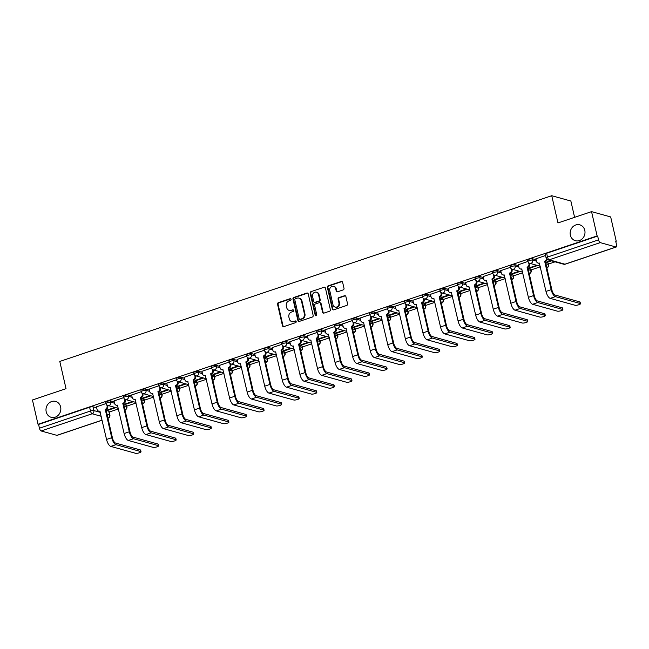 <?xml version="1.0" encoding="UTF-8"?>
<svg xmlns="http://www.w3.org/2000/svg" width="649" height="649" viewBox="0 0 649 649"><rect width="100%" height="100%" fill="white"/><g stroke="black" fill="none" stroke-linecap="round" stroke-linejoin="round"><path stroke-width="0.97" d="M291.085 299.27A0.884 0.787 -74.5 0 0 290.119 298.694L278.364 302.653A1.266 1.128 -74.5 0 0 277.537 304.219L282.477 325.79A1.266 1.128 -74.5 0 0 283.856 326.617L295.611 322.658A0.884 0.787 -74.5 0 0 295.652 320.971A0.884 0.787 -74.5 0 0 295.222 320.979L293.705 321.498A4.048 3.61 -74.5 0 1 291.742 321.555A4.048 3.61 -74.5 0 1 289.284 318.854L288.87 317.053A4.048 3.61 -74.5 0 1 291.531 312.031L293.056 311.512A0.884 0.787 -74.5 0 0 293.097 309.824A0.884 0.787 -74.5 0 0 292.675 309.841L291.15 310.352A4.048 3.61 -74.5 0 1 289.186 310.417A4.048 3.61 -74.5 0 1 286.736 307.707L286.323 305.906A4.048 3.61 -74.5 0 1 288.983 300.885L290.501 300.373A0.884 0.787 -74.5 0 0 291.085 299.27M290.809 298.816A0.884 0.787 -74.5 0 0 290.679 298.848L278.924 302.807A1.266 1.128 -74.5 0 0 278.096 304.373L283.037 325.952A1.266 1.128 -74.5 0 0 283.532 326.674M295.912 321.109A0.884 0.787 -74.5 0 0 295.782 321.141L293.705 321.498M293.364 309.962A0.884 0.787 -74.5 0 0 293.226 309.995L291.15 310.352M570.374 235.206A8.242 7.366 -74.5 0 0 575.379 240.714A8.242 7.366 -74.5 0 0 582.68 238.386A8.242 7.366 -74.5 0 0 584.79 230.346A8.242 7.366 -74.5 0 0 579.784 224.83A8.242 7.366 -74.5 0 0 572.483 227.158A8.242 7.366 -74.5 0 0 570.374 235.206M46.201 411.791A8.242 7.366 -74.5 0 0 51.206 417.307A8.242 7.366 -74.5 0 0 58.507 414.979A8.242 7.366 -74.5 0 0 60.625 406.931A8.242 7.366 -74.5 0 0 55.611 401.423A8.242 7.366 -74.5 0 0 48.31 403.751A8.242 7.366 -74.5 0 0 46.201 411.791M343.175 289.916A1.266 1.128 -74.5 0 0 344.011 288.343L342.623 282.291A1.266 1.128 -74.5 0 0 341.244 281.471L328.191 285.868A1.266 1.128 -74.5 0 0 327.364 287.434L332.304 309.005A1.266 1.128 -74.5 0 0 333.683 309.833L346.728 305.436A1.266 1.128 -74.5 0 0 347.564 303.87L345.893 296.552A1.266 1.128 -74.5 0 0 344.505 295.733L338.924 297.615A1.266 1.128 -74.5 0 0 338.088 299.181L338.924 302.807A3.383 3.018 -74.5 0 1 333.002 304.803L329.757 290.598A3.383 3.018 -74.5 0 1 335.671 288.61L336.214 290.971A1.266 1.128 -74.5 0 0 337.594 291.799L343.175 289.916M38.015 424.284L32.45 399.987L66.028 388.67L59.789 361.444L551.739 195.714L557.97 222.94L591.547 211.631L597.112 235.928L38.015 424.284L38.575 424.438L39.443 428.218L90.479 411.028A2.58 0.6 -12.9 0 1 93.854 410.574L100.335 412.375M308.226 293.883A1.266 1.128 -74.5 0 0 306.847 293.056L293.794 297.453A1.266 1.128 -74.5 0 0 292.967 299.027L297.907 320.598A1.266 1.128 -74.5 0 0 299.286 321.425L312.339 317.028A1.266 1.128 -74.5 0 0 313.167 315.455L308.226 293.883M310.993 291.661L324.046 287.264A1.266 1.128 -74.5 0 1 325.425 288.091L330.365 309.662A1.266 1.128 -74.5 0 1 329.538 311.228L323.948 313.11A1.266 1.128 -74.5 0 1 322.569 312.291L320.565 303.537A1.266 1.128 -74.5 0 0 319.186 302.71L315.479 303.959A1.266 1.128 -74.5 0 0 314.651 305.533L316.736 314.643A0.884 0.787 -74.5 0 1 315.187 315.163L310.165 293.226A1.266 1.128 -74.5 0 1 310.993 291.661L324.046 287.264M591.547 211.631L610.677 216.936L616.242 241.233L615.755 241.396M109.178 412.058L118.483 408.927M126.758 406.136L136.063 403.005M144.338 400.214L153.635 397.083M161.917 394.292L171.214 391.16M179.489 388.37L188.794 385.238M197.069 382.448L206.366 379.316M214.649 376.525L223.946 373.394M232.22 370.603L241.525 367.472M249.8 364.681L259.105 361.55M267.38 358.767L276.677 355.628M284.96 352.845L294.257 349.706M302.531 346.923L311.836 343.783M320.111 341.001L329.408 337.861M337.691 335.079L346.988 331.947M355.271 329.157L364.568 326.025M372.842 323.234L382.147 320.103M390.422 317.312L399.719 314.181M408.002 311.39L417.299 308.259M425.574 305.468L434.879 302.337M443.153 299.546L452.458 296.415M460.733 293.624L470.03 290.492M478.313 287.702L487.61 284.57M495.885 281.78L505.19 278.648M513.464 275.857L522.761 272.726M531.044 269.935L540.341 266.804M548.616 264.013L555.082 261.839M574.6 217.342L570.86 201.028L551.739 195.714M597.112 235.928L597.672 236.082L598.54 239.862A2.58 0.99 71.4 0 0 600.211 242.621L615.99 247.001A2.58 0.99 71.4 0 0 616.258 246.993A2.58 0.99 71.4 0 0 616.55 244.868L615.682 241.079L616.242 241.233M38.575 424.438L89.611 407.239A2.58 0.6 -12.9 0 1 92.985 406.793L96.685 407.815M106.16 410.452L108.764 411.174L109.632 414.954A2.58 0.6 -12.9 0 1 109.884 415.141L109.024 411.352A2.58 0.6 167.1 0 0 108.764 411.174M102.128 420.203L57.153 435.349A2.58 0.99 -108.6 0 1 56.893 435.349L41.114 430.968A2.58 0.99 -108.6 0 1 39.443 428.218M131.836 395.971L128.137 394.949A2.58 0.6 167.1 0 0 125.249 395.249A2.58 0.6 167.1 0 0 123.375 396.279L123.683 397.626L114.046 400.936M132.534 401.488L125.07 403.994L125.906 404.23L125.801 403.751M141.255 391.696L131.617 395.014M150.114 395.566L142.65 398.072L143.486 398.308L143.38 397.829M166.996 384.135L163.297 383.105A2.58 0.6 167.1 0 0 160.4 383.405A2.58 0.6 167.1 0 0 158.526 384.435L158.835 385.782L149.197 389.092M167.693 389.643L160.23 392.158L161.066 392.385L160.952 391.907M184.576 378.213L180.868 377.183A2.58 0.6 167.1 0 0 177.98 377.483A2.58 0.6 167.1 0 0 176.106 378.513L176.414 379.86L166.777 383.17M185.265 383.721L177.81 386.236L178.645 386.463L178.532 385.985M193.986 373.929L184.348 377.247M202.845 377.799L195.381 380.314L196.217 380.541L196.112 380.063M219.727 366.369L216.028 365.338A2.58 0.6 167.1 0 0 213.132 365.638A2.58 0.6 167.1 0 0 211.266 366.677L211.566 368.015L201.928 371.325M220.425 371.877L212.961 374.392L213.797 374.619L213.691 374.14M237.307 360.446L233.608 359.416A2.58 0.6 167.1 0 0 230.711 359.716A2.58 0.6 167.1 0 0 228.837 360.755L229.146 362.093L219.508 365.403M238.005 365.955L230.541 368.47L231.377 368.697L231.263 368.226M254.879 354.524L251.179 353.494A2.58 0.6 167.1 0 0 248.291 353.802A2.58 0.6 167.1 0 0 246.417 354.833L246.725 356.171L237.088 359.481M255.576 360.033L248.113 362.548L248.956 362.775L248.843 362.304M272.458 348.602L268.759 347.572A2.58 0.6 167.1 0 0 265.871 347.88A2.58 0.6 167.1 0 0 263.997 348.911L264.305 350.249L254.659 353.559M273.156 354.111L265.692 356.626L266.528 356.853L266.423 356.382M290.038 342.68L286.339 341.65A2.58 0.6 167.1 0 0 283.443 341.958A2.58 0.6 167.1 0 0 281.569 342.988L281.877 344.327L272.239 347.637M290.736 348.188L283.272 350.703L284.108 350.939L283.994 350.46M307.618 336.758L303.91 335.728A2.58 0.6 167.1 0 0 301.022 336.036A2.58 0.6 167.1 0 0 299.148 337.066L299.457 338.405L289.819 341.715M308.307 342.266L300.852 344.781L301.688 345.017L301.574 344.538M325.19 330.836L321.49 329.806A2.58 0.6 167.1 0 0 318.602 330.114A2.58 0.6 167.1 0 0 316.728 331.144L317.037 332.483L307.399 335.801M325.887 336.344L318.424 338.859L319.259 339.094L319.154 338.616M342.769 324.914L339.07 323.883A2.58 0.6 167.1 0 0 336.174 324.192A2.58 0.6 167.1 0 0 334.308 325.222L334.608 326.561L324.971 329.879M343.467 330.422L336.004 332.937L336.839 333.172L336.734 332.694M360.349 318.992L356.65 317.961A2.58 0.6 167.1 0 0 353.754 318.27A2.58 0.6 167.1 0 0 351.88 319.3L352.188 320.647L342.55 323.956M361.047 324.5L353.583 327.015L354.419 327.25L354.305 326.772M377.929 313.069L374.222 312.047A2.58 0.6 167.1 0 0 371.333 312.347A2.58 0.6 167.1 0 0 369.459 313.378L369.768 314.724L360.13 318.034M378.618 318.578L371.155 321.093L371.999 321.328L371.885 320.849M395.501 307.147L391.801 306.125A2.58 0.6 167.1 0 0 388.913 306.425A2.58 0.6 167.1 0 0 387.039 307.456L387.348 308.802L377.702 312.112M396.198 312.656L388.735 315.171L389.57 315.406L389.465 314.927M413.08 301.225L409.381 300.203A2.58 0.6 167.1 0 0 406.485 300.503A2.58 0.6 167.1 0 0 404.611 301.534L404.919 302.88L395.282 306.19M413.778 306.734L406.315 309.248L407.15 309.484L407.045 309.005M430.66 295.303L426.953 294.281A2.58 0.6 167.1 0 0 424.065 294.581A2.58 0.6 167.1 0 0 422.191 295.611L422.499 296.958L412.861 300.268M431.358 300.812L423.894 303.326L424.73 303.562L424.616 303.083M448.232 289.381L444.533 288.359A2.58 0.6 167.1 0 0 441.644 288.659A2.58 0.6 167.1 0 0 439.771 289.689L440.079 291.036L430.441 294.346M448.93 294.889L441.466 297.404L442.302 297.64L442.196 297.161M465.812 283.459L462.112 282.437A2.58 0.6 167.1 0 0 459.224 282.737A2.58 0.6 167.1 0 0 457.35 283.767L457.659 285.114L448.013 288.424M466.509 288.975L459.046 291.482L459.881 291.717L459.776 291.239M483.391 277.545L479.692 276.515A2.58 0.6 167.1 0 0 476.796 276.815A2.58 0.6 167.1 0 0 474.922 277.845L475.23 279.192L465.593 282.502M484.089 283.053L476.626 285.56L477.461 285.795L477.348 285.317M500.971 271.623L497.264 270.592A2.58 0.6 167.1 0 0 494.376 270.893A2.58 0.6 167.1 0 0 492.502 271.923L492.81 273.27L483.172 276.579M501.661 277.131L494.205 279.646L495.041 279.873L494.927 279.394M518.543 265.701L514.844 264.67A2.58 0.6 167.1 0 0 511.956 264.97A2.58 0.6 167.1 0 0 510.082 266.001L510.39 267.347L500.744 270.657M519.241 271.209L511.777 273.724L512.613 273.951L512.507 273.472M536.123 259.778L532.423 258.748A2.58 0.6 167.1 0 0 529.527 259.048A2.58 0.6 167.1 0 0 527.661 260.079L527.962 261.425L518.324 264.735M536.82 265.287L529.357 267.802L530.192 268.029L530.087 267.55M545.541 255.495L535.904 258.813M550.677 260.614L546.937 261.88L547.772 262.107L547.659 261.628M545.598 262.407L548.202 263.129L548.51 264.476A2.58 0.6 -12.9 0 1 548.77 264.654L548.462 263.316A2.58 0.6 167.1 0 0 548.202 263.129M528.018 268.329L530.622 269.051L530.931 270.39A2.58 0.6 -12.9 0 1 531.19 270.576L530.882 269.238A2.58 0.6 167.1 0 0 530.622 269.051M510.439 274.251L513.043 274.973L513.351 276.312A2.58 0.6 -12.9 0 1 513.61 276.498L513.302 275.16A2.58 0.6 167.1 0 0 513.043 274.973M492.867 280.173L495.471 280.895L495.779 282.234A2.58 0.6 -12.9 0 1 496.031 282.42L495.722 281.082A2.58 0.6 167.1 0 0 495.471 280.895M475.287 286.095L477.891 286.817L478.199 288.156A2.58 0.6 -12.9 0 1 478.459 288.343L478.151 286.996A2.58 0.6 167.1 0 0 477.891 286.817M457.707 292.018L460.311 292.74L460.62 294.078A2.58 0.6 -12.9 0 1 460.879 294.265L460.571 292.918A2.58 0.6 167.1 0 0 460.311 292.74M440.127 297.94L442.74 298.662L443.048 300A2.58 0.6 -12.9 0 1 443.299 300.187L442.991 298.84A2.58 0.6 167.1 0 0 442.74 298.662M422.556 303.854L425.16 304.584L425.468 305.922A2.58 0.6 -12.9 0 1 425.72 306.109L425.419 304.762A2.58 0.6 167.1 0 0 425.16 304.584M404.976 309.776L407.58 310.506L407.888 311.844A2.58 0.6 -12.9 0 1 408.148 312.031L407.84 310.684A2.58 0.6 167.1 0 0 407.58 310.506M387.396 315.698L390 316.428L390.309 317.767A2.58 0.6 -12.9 0 1 390.568 317.953L390.26 316.607A2.58 0.6 167.1 0 0 390 316.428M369.825 321.62L372.429 322.342L372.737 323.689A2.58 0.6 -12.9 0 1 372.988 323.875L372.68 322.529A2.58 0.6 167.1 0 0 372.429 322.342M352.245 327.542L354.849 328.264L355.157 329.611A2.58 0.6 -12.9 0 1 355.417 329.797L355.108 328.451A2.58 0.6 167.1 0 0 354.849 328.264M334.665 333.464L337.269 334.186L337.577 335.533A2.58 0.6 -12.9 0 1 337.837 335.72L337.529 334.373A2.58 0.6 167.1 0 0 337.269 334.186M317.085 339.386L319.697 340.108L319.998 341.455A2.58 0.6 -12.9 0 1 320.257 341.642L319.949 340.295A2.58 0.6 167.1 0 0 319.697 340.108M299.514 345.309L302.118 346.031L302.426 347.377A2.58 0.6 -12.9 0 1 302.677 347.564L302.377 346.217A2.58 0.6 167.1 0 0 302.118 346.031M281.934 351.231L284.538 351.953L284.846 353.299A2.58 0.6 -12.9 0 1 285.106 353.478L284.797 352.139A2.58 0.6 167.1 0 0 284.538 351.953M264.354 357.153L266.958 357.875L267.266 359.222A2.58 0.6 -12.9 0 1 267.526 359.4L267.218 358.061A2.58 0.6 167.1 0 0 266.958 357.875M246.782 363.075L249.386 363.797L249.695 365.144A2.58 0.6 -12.9 0 1 249.946 365.322L249.638 363.984A2.58 0.6 167.1 0 0 249.386 363.797M229.202 368.997L231.807 369.719L232.115 371.066A2.58 0.6 -12.9 0 1 232.374 371.244L232.066 369.906A2.58 0.6 167.1 0 0 231.807 369.719M198.448 371.26L198.756 372.607A2.58 0.6 -12.9 0 0 195.868 372.907A2.58 0.6 -12.9 0 0 193.994 373.938L193.686 372.591A2.58 0.6 167.1 0 1 195.56 371.561A2.58 0.6 167.1 0 1 198.448 371.26L202.147 372.291M211.623 374.919L214.227 375.641L214.535 376.988A2.58 0.6 -12.9 0 1 214.795 377.166L214.486 375.828A2.58 0.6 167.1 0 0 214.227 375.641M194.043 380.841L196.647 381.563L196.955 382.91A2.58 0.6 -12.9 0 1 197.215 383.088L196.907 381.75A2.58 0.6 167.1 0 0 196.647 381.563M176.471 386.763L179.075 387.485L179.384 388.824A2.58 0.6 -12.9 0 1 179.635 389.011L179.327 387.672A2.58 0.6 167.1 0 0 179.075 387.485M145.717 389.027L146.025 390.365A2.58 0.6 -12.9 0 0 143.129 390.674A2.58 0.6 -12.9 0 0 141.263 391.704L140.955 390.357A2.58 0.6 167.1 0 1 142.829 389.327A2.58 0.6 167.1 0 1 145.717 389.027L149.416 390.057M158.891 392.686L161.496 393.408L161.804 394.746A2.58 0.6 -12.9 0 1 162.063 394.933L161.755 393.594A2.58 0.6 167.1 0 0 161.496 393.408M141.312 398.608L143.916 399.33L144.224 400.668A2.58 0.6 -12.9 0 1 144.484 400.855L144.175 399.516A2.58 0.6 167.1 0 0 143.916 399.33M96.466 406.858L106.103 403.54L105.795 402.202A2.58 0.6 167.1 0 1 107.669 401.171A2.58 0.6 167.1 0 1 110.557 400.871L114.265 401.893M123.732 404.53L126.344 405.252L126.652 406.59A2.58 0.6 -12.9 0 1 126.904 406.777L126.596 405.43A2.58 0.6 167.1 0 0 126.344 405.252M114.962 407.402L107.499 409.917L108.334 410.152L108.221 409.673M547.772 262.107L551.512 260.849M108.334 410.152L115.798 407.637M125.906 404.23L133.37 401.715M143.486 398.308L150.949 395.793M161.066 392.385L168.529 389.871M178.645 386.463L186.101 383.948M196.217 380.541L203.681 378.026M213.797 374.619L221.26 372.104M231.377 368.697L238.84 366.182M248.956 362.775L256.412 360.268M266.528 356.853L273.992 354.346M284.108 350.939L291.571 348.424M301.688 345.017L309.151 342.502M319.259 339.094L326.723 336.58M336.839 333.172L344.303 330.657M354.419 327.25L361.882 324.735M371.999 321.328L379.454 318.813M389.57 315.406L397.034 312.891M407.15 309.484L414.614 306.969M424.73 303.562L432.193 301.047M442.302 297.64L449.765 295.125M459.881 291.717L467.345 289.203M477.461 285.795L484.925 283.28M495.041 279.873L502.496 277.358M512.613 273.951L520.076 271.436M530.192 268.029L537.656 265.514M597.672 236.082L546.628 253.272A2.58 0.6 167.1 0 0 545.233 254.165L546.101 257.945A2.58 0.6 -12.9 0 1 547.496 257.061L598.54 239.862M289.186 310.417L289.746 310.571A4.048 3.61 -74.5 0 0 291.709 310.506M291.742 321.555L292.301 321.709A4.048 3.61 -74.5 0 0 294.257 321.653M307.723 293.153A1.266 1.128 -74.5 0 0 307.407 293.21L294.354 297.607A1.266 1.128 -74.5 0 0 293.518 299.181L298.459 320.752A1.266 1.128 -74.5 0 0 298.962 321.474M295.4 298.718A0.884 0.787 -74.5 0 0 294.816 299.822L299.148 318.756A0.884 0.787 -74.5 0 0 300.114 319.332L301.72 318.797A4.048 3.61 -74.5 0 0 304.381 313.767L301.42 300.82A4.048 3.61 -74.5 0 0 298.962 298.118A4.048 3.61 -74.5 0 0 296.999 298.183L295.4 298.718M299.692 319.349L300.244 319.503A0.884 0.787 -74.5 0 0 300.674 319.486L300.114 319.332M298.962 298.118L299.522 298.272A4.048 3.61 -74.5 0 1 301.972 300.982L304.941 313.921A4.048 3.61 -74.5 0 1 302.28 318.951L300.674 319.486M319.795 302.694L320.355 302.848A1.266 1.128 -74.5 0 1 321.125 303.691L323.129 312.445A1.266 1.128 -74.5 0 0 323.624 313.167M311.552 291.815A1.266 1.128 -74.5 0 0 310.717 293.389L315.747 315.317A0.884 0.787 -74.5 0 0 316.014 315.771M318.489 294.459A3.383 3.018 -74.5 0 0 312.567 296.455L313.71 301.461A1.266 1.128 -74.5 0 0 315.098 302.28L318.797 301.039A1.266 1.128 -74.5 0 0 319.632 299.465L318.489 294.459L319.04 294.614A3.383 3.018 -74.5 0 0 316.988 292.35L316.428 292.196M314.481 302.304L315.041 302.458A1.266 1.128 -74.5 0 0 315.649 302.434L315.098 302.28M319.04 294.614L320.192 299.619A1.266 1.128 -74.5 0 1 319.357 301.193L315.649 302.434M333.618 286.347L334.17 286.501A3.383 3.018 -74.5 0 1 336.231 288.764L336.766 291.125A1.266 1.128 -74.5 0 0 337.269 291.855M335.062 307.066L335.614 307.22A3.383 3.018 -74.5 0 0 339.484 302.961L338.924 302.807M345.39 295.83A1.266 1.128 -74.5 0 0 345.065 295.887L339.484 297.769A1.266 1.128 -74.5 0 0 338.648 299.335L339.484 302.961M342.12 281.569A1.266 1.128 -74.5 0 0 341.804 281.625L328.751 286.022A1.266 1.128 -74.5 0 0 327.915 287.588L332.856 309.159A1.266 1.128 -74.5 0 0 333.359 309.889M96.45 406.785L97.042 409.381A2.58 2.304 -74.5 0 0 99.857 411.068L106.541 439.454A6.506 2.499 71.4 0 0 110.768 446.407L135.552 453.286A2.961 0.69 167.1 0 0 138.878 452.937A2.961 0.69 167.1 0 0 141.036 451.753A2.961 0.69 167.1 0 0 140.736 451.542L140.371 449.952A2.961 0.69 -12.9 0 1 140.671 450.163L141.036 451.753M107.596 405.341L107.799 406.209A2.58 2.304 105.5 0 1 106.103 409.405L105.211 409.268L111.725 437.71A6.506 2.499 71.4 0 0 115.952 444.662L140.736 451.542M140.371 449.952L115.587 443.072A4.827 1.858 -108.6 0 1 112.447 437.913L105.933 409.462M100.108 411.369A2.58 2.304 105.5 0 1 99.329 411.312L98.607 411.109M105.211 409.268L105.373 409.211A2.58 2.304 -74.5 0 0 107.069 406.006L107.799 406.209M106.793 404.789L107.069 406.006M114.029 400.863L114.622 403.459A2.58 2.304 -74.5 0 0 117.437 405.146L124.121 433.532A6.506 2.499 71.4 0 0 128.348 440.484L153.132 447.364A2.961 0.69 167.1 0 0 156.458 447.015A2.961 0.69 167.1 0 0 158.607 445.831A2.961 0.69 167.1 0 0 158.315 445.62L157.95 444.03A2.961 0.69 -12.9 0 1 158.242 444.241L158.607 445.831M125.176 399.419L125.371 400.287A2.58 2.304 105.5 0 1 123.683 403.483L122.783 403.345L129.297 431.788A6.506 2.499 71.4 0 0 133.532 438.74L158.315 445.62M157.95 444.03L133.167 437.15A4.827 1.858 -108.6 0 1 130.027 431.991L123.513 403.54M117.688 405.447A2.58 2.304 105.5 0 1 116.909 405.39L116.187 405.187M122.783 403.345L122.953 403.289A2.58 2.304 -74.5 0 0 124.649 400.084L125.371 400.287M124.373 398.867L124.649 400.084M131.601 394.949L132.201 397.537A2.58 2.304 -74.5 0 0 135.008 399.224L141.693 427.61A6.506 2.499 71.4 0 0 145.92 434.562L170.711 441.442A2.961 0.69 167.1 0 0 174.029 441.093A2.961 0.69 167.1 0 0 176.187 439.908A2.961 0.69 167.1 0 0 175.895 439.697L175.53 438.107A2.961 0.69 -12.9 0 1 175.822 438.318L176.187 439.908M142.756 393.497L142.95 394.365A2.58 2.304 105.5 0 1 141.255 397.561L140.362 397.423L146.877 425.866A6.506 2.499 71.4 0 0 151.103 432.818L175.895 439.697M175.53 438.107L150.746 431.228A4.827 1.858 -108.6 0 1 147.607 426.069L141.084 397.618M135.26 399.524A2.58 2.304 105.5 0 1 134.489 399.468L133.759 399.265M140.362 397.423L140.533 397.366A2.58 2.304 -74.5 0 0 142.228 394.162L142.95 394.365M141.953 392.953L142.228 394.162M149.181 389.027L149.773 391.623A2.58 2.304 -74.5 0 0 152.588 393.302L159.273 421.696A6.506 2.499 71.4 0 0 163.499 428.64L188.283 435.52A2.961 0.69 167.1 0 0 191.609 435.171A2.961 0.69 167.1 0 0 193.767 433.986A2.961 0.69 167.1 0 0 193.467 433.775L193.102 432.185A2.961 0.69 -12.9 0 1 193.402 432.396L193.767 433.986M160.327 387.575L160.53 388.443A2.58 2.304 105.5 0 1 158.835 391.639L157.942 391.501L164.457 419.944A6.506 2.499 71.4 0 0 168.683 426.896L193.467 433.775M193.102 432.185L168.318 425.306A4.827 1.858 -108.6 0 1 165.179 420.146L158.664 391.696M152.84 393.61A2.58 2.304 105.5 0 1 152.069 393.545L151.339 393.343M157.942 391.501L158.113 391.444A2.58 2.304 -74.5 0 0 159.8 388.24L160.53 388.443M159.524 387.031L159.8 388.24M166.761 383.105L167.353 385.701A2.58 2.304 -74.5 0 0 170.168 387.38L176.852 415.774A6.506 2.499 71.4 0 0 181.079 422.718L205.863 429.597A2.961 0.69 167.1 0 0 209.189 429.249A2.961 0.69 167.1 0 0 211.339 428.064A2.961 0.69 167.1 0 0 211.047 427.853L210.682 426.263A2.961 0.69 -12.9 0 1 210.982 426.474L211.339 428.064M177.907 381.653L178.11 382.521A2.58 2.304 105.5 0 1 176.414 385.725L175.522 385.579L182.036 414.021A6.506 2.499 71.4 0 0 186.263 420.974L211.047 427.853M210.682 426.263L185.898 419.384A4.827 1.858 -108.6 0 1 182.758 414.224L176.244 385.782M170.419 387.688A2.58 2.304 105.5 0 1 169.64 387.623L168.918 387.421M175.522 385.579L175.684 385.522A2.58 2.304 -74.5 0 0 177.38 382.318L178.11 382.521M177.104 381.109L177.38 382.318M184.34 377.183L184.933 379.779A2.58 2.304 -74.5 0 0 187.748 381.458L194.424 409.852A6.506 2.499 71.4 0 0 198.659 416.796L223.443 423.675A2.961 0.69 167.1 0 0 226.769 423.326A2.961 0.69 167.1 0 0 228.919 422.142A2.961 0.69 167.1 0 0 228.626 421.931L228.261 420.341A2.961 0.69 -12.9 0 1 228.553 420.552L228.919 422.142M195.487 375.73L195.682 376.598A2.58 2.304 105.5 0 1 193.986 379.803L193.094 379.657L199.608 408.099A6.506 2.499 71.4 0 0 203.843 415.052L228.626 421.931M228.261 420.341L203.478 413.462A4.827 1.858 -108.6 0 1 200.338 408.302L193.824 379.86M187.999 381.766A2.58 2.304 105.5 0 1 187.22 381.701L186.498 381.498M193.094 379.657L193.264 379.6A2.58 2.304 -74.5 0 0 194.96 376.396L195.682 376.598M194.684 375.187L194.96 376.396M201.912 371.26L202.512 373.856A2.58 2.304 -74.5 0 0 205.319 375.536L212.004 403.929A6.506 2.499 71.4 0 0 216.231 410.874L241.022 417.753A2.961 0.69 167.1 0 0 244.34 417.404A2.961 0.69 167.1 0 0 246.498 416.22A2.961 0.69 167.1 0 0 246.198 416.009L245.841 414.419A2.961 0.69 -12.9 0 1 246.133 414.63L246.498 416.22M213.059 369.808L213.261 370.676A2.58 2.304 105.5 0 1 211.566 373.881L210.674 373.735L217.188 402.177A6.506 2.499 71.4 0 0 221.414 409.13L246.198 416.009M245.841 414.419L221.049 407.54A4.827 1.858 -108.6 0 1 217.91 402.38L211.396 373.938M205.571 375.844A2.58 2.304 105.5 0 1 204.8 375.779L204.07 375.576M210.674 373.735L210.844 373.678A2.58 2.304 -74.5 0 0 212.539 370.474L213.261 370.676M212.255 369.265L212.539 370.474M219.492 365.338L220.084 367.934A2.58 2.304 -74.5 0 0 222.899 369.614L229.584 398.007A6.506 2.499 71.4 0 0 233.81 404.952L258.594 411.831A2.961 0.69 167.1 0 0 261.92 411.482A2.961 0.69 167.1 0 0 264.078 410.298A2.961 0.69 167.1 0 0 263.778 410.087L263.413 408.497A2.961 0.69 -12.9 0 1 263.713 408.708L264.078 410.298M230.638 363.886L230.841 364.754A2.58 2.304 105.5 0 1 229.146 367.959L228.253 367.813L234.768 396.263A6.506 2.499 71.4 0 0 238.994 403.207L263.778 410.087M263.413 408.497L238.629 401.617A4.827 1.858 -108.6 0 1 235.49 396.458L228.975 368.015M223.151 369.922A2.58 2.304 105.5 0 1 222.372 369.857L221.65 369.654M228.253 367.813L228.424 367.756A2.58 2.304 -74.5 0 0 230.111 364.551L230.841 364.754M229.835 363.343L230.111 364.551M237.072 359.416L237.664 362.012A2.58 2.304 -74.5 0 0 240.479 363.691L247.164 392.085A6.506 2.499 71.4 0 0 251.39 399.03L276.174 405.909A2.961 0.69 167.1 0 0 279.5 405.56A2.961 0.69 167.1 0 0 281.65 404.376A2.961 0.69 167.1 0 0 281.358 404.165L280.993 402.575A2.961 0.69 -12.9 0 1 281.293 402.794L281.65 404.376M248.218 357.964L248.413 358.832A2.58 2.304 105.5 0 1 246.725 362.037L245.825 361.891L252.347 390.341A6.506 2.499 71.4 0 0 256.574 397.285L281.358 404.165M280.993 402.575L256.209 395.695A4.827 1.858 -108.6 0 1 253.069 390.536L246.555 362.093M240.73 364A2.58 2.304 105.5 0 1 239.952 363.935L239.23 363.732M245.825 361.891L245.995 361.834A2.58 2.304 -74.5 0 0 247.691 358.629L248.413 358.832M247.415 357.421L247.691 358.629M254.643 353.494L255.244 356.09A2.58 2.304 -74.5 0 0 258.051 357.769L264.735 386.163A6.506 2.499 71.4 0 0 268.97 393.107L293.754 399.987A2.961 0.69 167.1 0 0 297.08 399.638A2.961 0.69 167.1 0 0 299.23 398.454A2.961 0.69 167.1 0 0 298.938 398.243L298.572 396.653A2.961 0.69 -12.9 0 1 298.864 396.872L299.23 398.454M265.798 352.042L265.993 352.91A2.58 2.304 105.5 0 1 264.297 356.114L263.405 355.968L269.919 384.419A6.506 2.499 71.4 0 0 274.146 391.363L298.938 398.243M298.572 396.653L273.789 389.773A4.827 1.858 -108.6 0 1 270.649 384.614L264.135 356.171M258.302 358.078A2.58 2.304 105.5 0 1 257.531 358.013L256.809 357.81M263.405 355.968L263.575 355.912A2.58 2.304 -74.5 0 0 265.271 352.707L265.993 352.91M264.995 351.498L265.271 352.707M272.223 347.572L272.815 350.168A2.58 2.304 -74.5 0 0 275.63 351.847L282.315 380.241A6.506 2.499 71.4 0 0 286.542 387.185L311.325 394.065A2.961 0.69 167.1 0 0 314.651 393.724A2.961 0.69 167.1 0 0 316.809 392.531A2.961 0.69 167.1 0 0 316.509 392.321L316.152 390.739A2.961 0.69 -12.9 0 1 316.444 390.949L316.809 392.531M283.37 346.12L283.572 346.988A2.58 2.304 105.5 0 1 281.877 350.192L280.985 350.046L287.499 378.497A6.506 2.499 71.4 0 0 291.726 385.441L316.509 392.321M316.152 390.739L291.36 383.851A4.827 1.858 -108.6 0 1 288.221 378.692L281.707 350.249M275.882 352.156A2.58 2.304 105.5 0 1 275.111 352.091L274.381 351.888M280.985 350.046L281.155 349.989A2.58 2.304 -74.5 0 0 282.85 346.785L283.572 346.988M282.566 345.576L282.85 346.785M289.803 341.65L290.395 344.246A2.58 2.304 -74.5 0 0 293.21 345.925L299.895 374.319A6.506 2.499 71.4 0 0 304.121 381.263L328.905 388.143A2.961 0.69 167.1 0 0 332.231 387.802A2.961 0.69 167.1 0 0 334.389 386.609A2.961 0.69 167.1 0 0 334.089 386.398L333.724 384.816A2.961 0.69 -12.9 0 1 334.024 385.027L334.389 386.609M300.949 340.198L301.152 341.066A2.58 2.304 105.5 0 1 299.457 344.27L298.564 344.124L305.079 372.575A6.506 2.499 71.4 0 0 309.305 379.519L334.089 386.398M333.724 384.816L308.94 377.929A4.827 1.858 -108.6 0 1 305.801 372.777L299.286 344.327M293.462 346.233A2.58 2.304 105.5 0 1 292.683 346.168L291.961 345.966M298.564 344.124L298.727 344.067A2.58 2.304 -74.5 0 0 300.422 340.863L301.152 341.066M300.146 339.654L300.422 340.863M307.383 335.728L307.975 338.324A2.58 2.304 -74.5 0 0 310.79 340.003L317.475 368.397A6.506 2.499 71.4 0 0 321.701 375.341L346.485 382.229A2.961 0.69 167.1 0 0 349.811 381.88A2.961 0.69 167.1 0 0 351.961 380.687A2.961 0.69 167.1 0 0 351.669 380.476L351.304 378.894A2.961 0.69 -12.9 0 1 351.596 379.105L351.961 380.687M318.529 334.276L318.724 335.144A2.58 2.304 105.5 0 1 317.037 338.348L316.136 338.202L322.65 366.653A6.506 2.499 71.4 0 0 326.885 373.597L351.669 380.476M351.304 378.894L326.52 372.007A4.827 1.858 -108.6 0 1 323.38 366.855L316.866 338.405M311.041 340.311A2.58 2.304 105.5 0 1 310.263 340.246L309.541 340.044M316.136 338.202L316.306 338.145A2.58 2.304 -74.5 0 0 318.002 334.949L318.724 335.144M317.726 333.732L318.002 334.949M324.954 329.806L325.555 332.402A2.58 2.304 -74.5 0 0 328.362 334.081L335.046 362.475A6.506 2.499 71.4 0 0 339.273 369.419L364.065 376.306A2.961 0.69 167.1 0 0 367.383 375.958A2.961 0.69 167.1 0 0 369.541 374.765A2.961 0.69 167.1 0 0 369.24 374.554L368.883 372.972A2.961 0.69 -12.9 0 1 369.176 373.183L369.541 374.765M336.109 328.353L336.304 329.221A2.58 2.304 105.5 0 1 334.608 332.426L333.716 332.28L340.23 360.73A6.506 2.499 71.4 0 0 344.457 367.675L369.24 374.554M368.883 372.972L344.1 366.093A4.827 1.858 -108.6 0 1 340.96 360.933L334.438 332.483M328.613 334.389A2.58 2.304 105.5 0 1 327.842 334.324L327.112 334.121M333.716 332.28L333.886 332.223A2.58 2.304 -74.5 0 0 335.582 329.027L336.304 329.221M335.298 327.81L335.582 329.027M342.534 323.883L343.126 326.479A2.58 2.304 -74.5 0 0 345.941 328.167L352.626 356.552A6.506 2.499 71.4 0 0 356.853 363.497L381.636 370.384A2.961 0.69 167.1 0 0 384.962 370.035A2.961 0.69 167.1 0 0 387.12 368.851A2.961 0.69 167.1 0 0 386.82 368.632L386.455 367.05A2.961 0.69 -12.9 0 1 386.755 367.261L387.12 368.851M353.681 322.431L353.883 323.299A2.58 2.304 105.5 0 1 352.188 326.504L351.296 326.358L357.81 354.808A6.506 2.499 71.4 0 0 362.037 361.753L386.82 368.632M386.455 367.05L361.671 360.171A4.827 1.858 -108.6 0 1 358.532 355.011L352.018 326.561M346.193 328.467A2.58 2.304 105.5 0 1 345.422 328.402L344.692 328.199M351.296 326.358L351.466 326.301A2.58 2.304 -74.5 0 0 353.153 323.105L353.883 323.299M352.878 321.888L353.153 323.105M360.114 317.961L360.706 320.557A2.58 2.304 -74.5 0 0 363.521 322.245L370.206 350.63A6.506 2.499 71.4 0 0 374.432 357.583L399.216 364.462A2.961 0.69 167.1 0 0 402.542 364.113A2.961 0.69 167.1 0 0 404.692 362.929A2.961 0.69 167.1 0 0 404.4 362.71L404.035 361.128A2.961 0.69 -12.9 0 1 404.335 361.339L404.692 362.929M371.26 316.509L371.463 317.385A2.58 2.304 105.5 0 1 369.768 320.582L368.867 320.436L375.39 348.886A6.506 2.499 71.4 0 0 379.616 355.83L404.4 362.71M404.035 361.128L379.251 354.249A4.827 1.858 -108.6 0 1 376.112 349.089L369.597 320.638M363.773 322.545A2.58 2.304 105.5 0 1 362.994 322.48L362.272 322.285M368.867 320.436L369.038 320.379A2.58 2.304 -74.5 0 0 370.733 317.183L371.463 317.385M370.457 315.966L370.733 317.183M377.686 312.039L378.286 314.635A2.58 2.304 -74.5 0 0 381.093 316.323L387.778 344.708A6.506 2.499 71.4 0 0 392.012 351.661L416.796 358.54A2.961 0.69 167.1 0 0 420.122 358.191A2.961 0.69 167.1 0 0 422.272 357.007A2.961 0.69 167.1 0 0 421.98 356.796L421.615 355.206A2.961 0.69 -12.9 0 1 421.907 355.417L422.272 357.007M388.84 310.587L389.035 311.463A2.58 2.304 105.5 0 1 387.339 314.66L386.447 314.514L392.961 342.964A6.506 2.499 71.4 0 0 397.188 349.908L421.98 356.796M421.615 355.206L396.831 348.326A4.827 1.858 -108.6 0 1 393.692 343.167L387.177 314.716M381.352 316.623A2.58 2.304 105.5 0 1 380.574 316.558L379.852 316.363M386.447 314.514L386.617 314.457A2.58 2.304 -74.5 0 0 388.313 311.26L389.035 311.463M388.037 310.044L388.313 311.26M395.265 306.117L395.858 308.713A2.58 2.304 -74.5 0 0 398.673 310.4L405.357 338.786A6.506 2.499 71.4 0 0 409.584 345.739L434.368 352.618A2.961 0.69 167.1 0 0 437.694 352.269A2.961 0.69 167.1 0 0 439.852 351.085A2.961 0.69 167.1 0 0 439.551 350.874L439.195 349.284A2.961 0.69 -12.9 0 1 439.487 349.495L439.852 351.085M406.412 304.665L406.615 305.541A2.58 2.304 105.5 0 1 404.919 308.737L404.027 308.591L410.541 337.042A6.506 2.499 71.4 0 0 414.768 343.986L439.551 350.874M439.195 349.284L414.403 342.404A4.827 1.858 -108.6 0 1 411.263 337.245L404.749 308.794M398.924 310.701A2.58 2.304 105.5 0 1 398.153 310.636L397.423 310.441M404.027 308.591L404.197 308.535A2.58 2.304 -74.5 0 0 405.893 305.338L406.615 305.541M405.609 304.121L405.893 305.338M412.845 300.195L413.437 302.791A2.58 2.304 -74.5 0 0 416.252 304.478L422.937 332.864A6.506 2.499 71.4 0 0 427.164 339.816L451.947 346.696A2.961 0.69 167.1 0 0 455.274 346.347A2.961 0.69 167.1 0 0 457.431 345.163A2.961 0.69 167.1 0 0 457.131 344.952L456.766 343.362A2.961 0.69 -12.9 0 1 457.066 343.572L457.431 345.163M423.992 298.751L424.195 299.619A2.58 2.304 105.5 0 1 422.499 302.815L421.607 302.669L428.121 331.12A6.506 2.499 71.4 0 0 432.348 338.064L457.131 344.952M456.766 343.362L431.983 336.482A4.827 1.858 -108.6 0 1 428.843 331.323L422.329 302.872M416.504 304.779A2.58 2.304 105.5 0 1 415.725 304.714L415.003 304.519M421.607 302.669L421.769 302.612A2.58 2.304 -74.5 0 0 423.464 299.416L424.195 299.619M423.189 298.199L423.464 299.416M430.425 294.273L431.017 296.869A2.58 2.304 -74.5 0 0 433.832 298.556L440.517 326.942A6.506 2.499 71.4 0 0 444.743 333.894L469.527 340.774A2.961 0.69 167.1 0 0 472.853 340.425A2.961 0.69 167.1 0 0 475.003 339.24A2.961 0.69 167.1 0 0 474.711 339.029L474.346 337.439A2.961 0.69 -12.9 0 1 474.638 337.65L475.003 339.24M441.571 292.829L441.766 293.697A2.58 2.304 105.5 0 1 440.079 296.893L439.178 296.755L445.693 325.198A6.506 2.499 71.4 0 0 449.927 332.15L474.711 339.029M474.346 337.439L449.562 330.56A4.827 1.858 -108.6 0 1 446.423 325.4L439.908 296.95M434.084 298.856A2.58 2.304 105.5 0 1 433.305 298.8L432.583 298.597M439.178 296.755L439.349 296.69A2.58 2.304 -74.5 0 0 441.044 293.494L441.766 293.697M440.768 292.277L441.044 293.494M447.997 288.351L448.597 290.947A2.58 2.304 -74.5 0 0 451.404 292.634L458.089 321.02A6.506 2.499 71.4 0 0 462.315 327.972L487.107 334.852A2.961 0.69 167.1 0 0 490.425 334.503A2.961 0.69 167.1 0 0 492.583 333.318A2.961 0.69 167.1 0 0 492.291 333.107L491.926 331.517A2.961 0.69 -12.9 0 1 492.218 331.728L492.583 333.318M459.151 286.907L459.346 287.775A2.58 2.304 105.5 0 1 457.65 290.971L456.758 290.833L463.272 319.276A6.506 2.499 71.4 0 0 467.499 326.228L492.291 333.107M491.926 331.517L467.142 324.638A4.827 1.858 -108.6 0 1 464.003 319.478L457.48 291.028M451.655 292.934A2.58 2.304 105.5 0 1 450.885 292.877L450.155 292.675M456.758 290.833L456.928 290.776A2.58 2.304 -74.5 0 0 458.624 287.572L459.346 287.775M458.348 286.355L458.624 287.572M465.576 282.429L466.169 285.025A2.58 2.304 -74.5 0 0 468.984 286.712L475.668 315.098A6.506 2.499 71.4 0 0 479.895 322.05L504.679 328.929A2.961 0.69 167.1 0 0 508.005 328.581A2.961 0.69 167.1 0 0 510.163 327.396A2.961 0.69 167.1 0 0 509.863 327.185L509.497 325.595A2.961 0.69 -12.9 0 1 509.798 325.806L510.163 327.396M476.723 280.985L476.926 281.853A2.58 2.304 105.5 0 1 475.23 285.049L474.338 284.911L480.852 313.353A6.506 2.499 71.4 0 0 485.079 320.306L509.863 327.185M509.497 325.595L484.714 318.716A4.827 1.858 -108.6 0 1 481.574 313.556L475.06 285.106M469.235 287.012A2.58 2.304 105.5 0 1 468.464 286.955L467.734 286.753M474.338 284.911L474.508 284.854A2.58 2.304 -74.5 0 0 476.196 281.65L476.926 281.853M475.92 280.441L476.196 281.65M483.156 276.515L483.748 279.111A2.58 2.304 -74.5 0 0 486.563 280.79L493.248 309.184A6.506 2.499 71.4 0 0 497.475 316.128L522.258 323.007A2.961 0.69 167.1 0 0 525.585 322.658A2.961 0.69 167.1 0 0 527.734 321.474A2.961 0.69 167.1 0 0 527.442 321.263L527.077 319.673A2.961 0.69 -12.9 0 1 527.377 319.884L527.734 321.474M494.303 275.062L494.506 275.93A2.58 2.304 105.5 0 1 492.81 279.127L491.918 278.989L498.432 307.431A6.506 2.499 71.4 0 0 502.659 314.384L527.442 321.263M527.077 319.673L502.294 312.794A4.827 1.858 -108.6 0 1 499.154 307.634L492.64 279.184M486.815 281.098A2.58 2.304 105.5 0 1 486.036 281.033L485.314 280.83M491.918 278.989L492.08 278.932A2.58 2.304 -74.5 0 0 493.775 275.728L494.506 275.93M493.5 274.519L493.775 275.728M500.736 270.592L501.328 273.188A2.58 2.304 -74.5 0 0 504.143 274.868L510.82 303.261A6.506 2.499 71.4 0 0 515.055 310.206L539.838 317.085A2.961 0.69 167.1 0 0 543.164 316.736A2.961 0.69 167.1 0 0 545.314 315.552A2.961 0.69 167.1 0 0 545.022 315.341L544.657 313.751A2.961 0.69 -12.9 0 1 544.949 313.962L545.314 315.552M511.883 269.14L512.077 270.008A2.58 2.304 105.5 0 1 510.382 273.213L509.489 273.067L516.004 301.509A6.506 2.499 71.4 0 0 520.238 308.462L545.022 315.341M544.657 313.751L519.873 306.872A4.827 1.858 -108.6 0 1 516.734 301.712L510.219 273.27M504.395 275.176A2.58 2.304 105.5 0 1 503.616 275.111L502.894 274.908M509.489 273.067L509.66 273.01A2.58 2.304 -74.5 0 0 511.355 269.806L512.077 270.008M511.079 268.597L511.355 269.806M518.308 264.67L518.908 267.266A2.58 2.304 -74.5 0 0 521.715 268.946L528.4 297.339A6.506 2.499 71.4 0 0 532.626 304.284L557.418 311.163A2.961 0.69 167.1 0 0 560.736 310.814A2.961 0.69 167.1 0 0 562.894 309.63A2.961 0.69 167.1 0 0 562.594 309.419L562.237 307.829A2.961 0.69 -12.9 0 1 562.529 308.04L562.894 309.63M529.454 263.218L529.657 264.086A2.58 2.304 105.5 0 1 527.962 267.291L527.069 267.145L533.583 295.587A6.506 2.499 71.4 0 0 537.81 302.539L562.594 309.419M562.237 307.829L537.445 300.949A4.827 1.858 -108.6 0 1 534.305 295.79L527.791 267.347M521.966 269.254A2.58 2.304 105.5 0 1 521.196 269.189L520.466 268.986M527.069 267.145L527.239 267.088A2.58 2.304 -74.5 0 0 528.935 263.883L529.657 264.086M528.651 262.675L528.935 263.883M535.887 258.748L536.48 261.344A2.58 2.304 -74.5 0 0 539.295 263.023L545.979 291.417A6.506 2.499 71.4 0 0 550.206 298.362L574.99 305.241A2.961 0.69 167.1 0 0 578.316 304.892A2.961 0.69 167.1 0 0 580.474 303.708A2.961 0.69 167.1 0 0 580.174 303.497L579.808 301.907A2.961 0.69 -12.9 0 1 580.109 302.118L580.474 303.708M547.204 259.527A2.58 2.304 105.5 0 1 545.541 261.369L544.649 261.223L551.163 289.665A6.506 2.499 71.4 0 0 555.39 296.617L580.174 303.497M579.808 301.907L555.025 295.027A4.827 1.858 -108.6 0 1 551.885 289.868L545.371 261.425M539.546 263.332A2.58 2.304 105.5 0 1 538.767 263.267L538.045 263.064M544.649 261.223L544.819 261.166A2.58 2.304 -74.5 0 0 546.555 258.919M290.679 298.848L290.119 298.694M295.782 321.141L295.222 320.979M293.226 309.995L292.675 309.841M600.211 242.621L549.176 259.811L564.955 264.192L615.99 247.001M92.985 406.793L93.854 410.574A2.58 2.304 -74.5 0 1 92.158 413.778L41.114 430.968M107.028 414.232L109.632 414.954A2.58 2.304 -74.5 0 1 107.937 418.159L107.937 418.159A2.58 0.99 71.4 0 0 108.196 418.159A2.58 2.58 0 0 0 109.884 415.141M101.236 416.301L92.158 413.778A2.58 0.99 -108.6 0 1 90.479 411.028L89.611 407.239M56.893 435.349L102.112 420.122M532.423 258.748L532.732 260.095L536.431 261.117M545.906 263.745L548.51 264.476A2.58 2.304 105.5 0 1 546.815 267.672A2.58 2.304 -74.5 0 0 546.815 267.672M514.844 264.67L515.152 266.009L518.851 267.039M528.327 269.668L530.931 270.39A2.58 2.304 105.5 0 1 529.235 273.594A2.58 2.304 -74.5 0 0 529.235 273.594M497.264 270.592L497.572 271.931L501.279 272.961M510.747 275.59L513.351 276.312A2.58 2.304 105.5 0 1 511.663 279.516A2.58 2.304 -74.5 0 0 511.663 279.516M479.692 276.515L480 277.853L483.7 278.883M493.175 281.512L495.779 282.234A2.58 2.304 105.5 0 1 494.084 285.438A2.58 2.304 -74.5 0 1 494.067 285.438M462.112 282.437L462.421 283.775L466.12 284.806M475.595 287.434L478.199 288.156A2.58 2.304 105.5 0 1 476.504 291.36A2.58 2.304 -74.5 0 0 476.504 291.36M444.533 288.359L444.841 289.697L448.54 290.728M458.016 293.356L460.62 294.078A2.58 2.304 105.5 0 1 458.924 297.283A2.58 2.304 -74.5 0 0 458.924 297.283M426.953 294.281L427.261 295.62L430.968 296.65M440.436 299.278L443.048 300A2.58 2.304 105.5 0 1 441.352 303.205A2.58 2.304 -74.5 0 1 441.336 303.205M409.381 300.203L409.689 301.542L413.389 302.572M422.864 305.2L425.468 305.922A2.58 2.304 105.5 0 1 423.773 309.127A2.58 2.304 -74.5 0 0 423.773 309.127M391.801 306.125L392.11 307.464L395.809 308.494M405.284 311.122L407.888 311.844A2.58 2.304 105.5 0 1 406.193 315.049A2.58 2.304 -74.5 0 0 406.193 315.049M374.222 312.047L374.53 313.386L378.229 314.416M387.704 317.045L390.309 317.767A2.58 2.304 105.5 0 1 388.613 320.971A2.58 2.304 -74.5 0 1 388.605 320.971M356.65 317.961L356.95 319.308L360.657 320.338M370.133 322.967L372.737 323.689A2.58 2.304 105.5 0 1 371.041 326.893A2.58 2.304 -74.5 0 0 371.041 326.893M339.07 323.883L339.378 325.23L343.078 326.26M352.553 328.889L355.157 329.611A2.58 2.304 105.5 0 1 353.462 332.815A2.58 2.304 -74.5 0 0 353.462 332.815M321.49 329.806L321.799 331.152L325.498 332.183M334.973 334.811L337.577 335.533A2.58 2.304 105.5 0 1 335.882 338.737A2.58 2.304 -74.5 0 1 335.874 338.737M303.91 335.728L304.219 337.074L307.926 338.105M317.393 340.733L319.998 341.455A2.58 2.304 105.5 0 1 318.31 344.651A2.58 2.304 -74.5 0 0 318.31 344.651M286.339 341.65L286.647 342.997L290.346 344.019M299.822 346.655L302.426 347.377A2.58 2.304 105.5 0 1 300.73 350.574A2.58 2.304 -74.5 0 0 300.73 350.574M268.759 347.572L269.067 348.919L272.767 349.941M282.242 352.577L284.846 353.299A2.58 2.304 105.5 0 1 283.151 356.496A2.58 2.304 -74.5 0 1 283.142 356.504M251.179 353.494L251.488 354.841L255.187 355.863M264.662 358.499L267.266 359.222A2.58 2.304 105.5 0 1 265.571 362.418A2.58 2.304 -74.5 0 0 265.571 362.418M233.608 359.416L233.908 360.763L237.615 361.785M247.082 364.422L249.695 365.144A2.58 2.304 105.5 0 1 247.999 368.34A2.58 2.304 -74.5 0 0 247.999 368.34M216.028 365.338L216.336 366.685L220.035 367.707M229.511 370.336L232.115 371.066A2.58 2.304 105.5 0 1 230.419 374.262A2.58 2.304 -74.5 0 1 230.411 374.27M193.994 373.938A2.58 2.58 0 0 0 195.811 375.844A2.58 2.304 105.5 0 0 198.756 372.607L202.456 373.629M211.931 376.258L214.535 376.988A2.58 2.304 105.5 0 1 212.84 380.184A2.58 2.304 -74.5 0 0 212.84 380.184M180.868 377.183L181.176 378.529L184.884 379.551M194.351 382.18L196.955 382.91A2.58 2.304 105.5 0 1 195.268 386.106A2.58 2.304 -74.5 0 0 195.268 386.106M163.297 383.105L163.605 384.443L167.304 385.474M176.779 388.102L179.384 388.824A2.58 2.304 105.5 0 1 177.688 392.028A2.58 2.304 -74.5 0 1 177.672 392.028M141.263 391.704A2.58 2.58 0 0 0 143.08 393.61A2.58 2.304 105.5 0 0 146.025 390.365L149.724 391.396M159.2 394.024L161.804 394.746A2.58 2.304 105.5 0 1 160.108 397.951A2.58 2.304 -74.5 0 0 160.108 397.951M128.137 394.949L128.445 396.288L132.145 397.318M141.62 399.946L144.224 400.668A2.58 2.304 105.5 0 1 142.529 403.873A2.58 2.304 -74.5 0 0 142.529 403.873M110.557 400.871L110.865 402.21L114.573 403.24M124.04 405.868L126.652 406.59A2.58 2.304 105.5 0 1 124.957 409.795A2.58 2.304 -74.5 0 1 124.941 409.795M106.103 403.548A2.58 0.6 -12.9 0 1 107.977 402.518A2.58 0.6 -12.9 0 1 110.865 402.21A2.58 2.304 105.5 0 1 107.929 405.455A2.58 2.58 0 0 1 106.103 403.548M123.683 397.626A2.58 0.6 -12.9 0 1 125.557 396.596A2.58 0.6 -12.9 0 1 128.445 396.288A2.58 2.304 105.5 0 1 125.5 399.533A2.58 2.58 0 0 1 123.683 397.626M158.835 385.782A2.58 0.6 -12.9 0 1 160.709 384.752A2.58 0.6 -12.9 0 1 163.605 384.443A2.58 2.304 105.5 0 1 160.66 387.688A2.58 2.58 0 0 1 158.835 385.782M176.414 379.86A2.58 0.6 -12.9 0 1 178.288 378.829A2.58 0.6 -12.9 0 1 181.176 378.529A2.58 2.304 105.5 0 1 178.24 381.766A2.58 2.58 0 0 1 176.414 379.86M211.566 368.015A2.58 0.6 -12.9 0 1 213.44 366.985A2.58 0.6 -12.9 0 1 216.336 366.685A2.58 2.304 105.5 0 1 213.391 369.922A2.58 2.58 0 0 1 211.566 368.015M229.146 362.093A2.58 0.6 -12.9 0 1 231.02 361.063A2.58 0.6 -12.9 0 1 233.908 360.763A2.58 2.304 105.5 0 1 230.971 364A2.58 2.58 0 0 1 229.146 362.093M246.725 356.171A2.58 0.6 -12.9 0 1 248.599 355.141A2.58 0.6 -12.9 0 1 251.488 354.841A2.58 2.304 105.5 0 1 248.543 358.078A2.58 2.58 0 0 1 246.725 356.171M264.305 350.249A2.58 0.6 -12.9 0 1 266.171 349.219A2.58 0.6 -12.9 0 1 269.067 348.919A2.58 2.304 105.5 0 1 266.122 352.156A2.58 2.58 0 0 1 264.305 350.249M281.877 344.327A2.58 0.6 -12.9 0 1 283.751 343.297A2.58 0.6 -12.9 0 1 286.647 342.997A2.58 2.304 105.5 0 1 283.702 346.233A2.58 2.58 0 0 1 281.877 344.327M299.457 338.405A2.58 0.6 -12.9 0 1 301.331 337.375A2.58 0.6 -12.9 0 1 304.219 337.074A2.58 2.304 105.5 0 1 301.282 340.311A2.58 2.58 0 0 1 299.457 338.405M317.037 332.483A2.58 0.6 -12.9 0 1 318.91 331.452A2.58 0.6 -12.9 0 1 321.799 331.152A2.58 2.304 105.5 0 1 318.854 334.389A2.58 2.58 0 0 1 317.037 332.483M334.608 326.561A2.58 0.6 -12.9 0 1 336.482 325.53A2.58 0.6 -12.9 0 1 339.378 325.23A2.58 2.304 105.5 0 1 336.433 328.475A2.58 2.58 0 0 1 334.608 326.561M352.188 320.647A2.58 0.6 -12.9 0 1 354.062 319.608A2.58 0.6 -12.9 0 1 356.95 319.308A2.58 2.304 105.5 0 1 354.013 322.553A2.58 2.58 0 0 1 352.188 320.647M369.768 314.724A2.58 0.6 -12.9 0 1 371.642 313.686A2.58 0.6 -12.9 0 1 374.53 313.386A2.58 2.304 105.5 0 1 371.585 316.631A2.58 2.58 0 0 1 369.768 314.724M387.348 308.802A2.58 0.6 -12.9 0 1 389.222 307.764A2.58 0.6 -12.9 0 1 392.11 307.464A2.58 2.304 105.5 0 1 389.165 310.709A2.58 2.58 0 0 1 387.348 308.802M404.919 302.88A2.58 0.6 -12.9 0 1 406.793 301.85A2.58 0.6 -12.9 0 1 409.689 301.542A2.58 2.304 105.5 0 1 406.745 304.787A2.58 2.58 0 0 1 404.919 302.88M422.499 296.958A2.58 0.6 -12.9 0 1 424.373 295.928A2.58 0.6 -12.9 0 1 427.261 295.62A2.58 2.304 105.5 0 1 424.324 298.864A2.58 2.58 0 0 1 422.499 296.958M440.079 291.036A2.58 0.6 -12.9 0 1 441.953 290.006A2.58 0.6 -12.9 0 1 444.841 289.697A2.58 2.304 105.5 0 1 441.896 292.942A2.58 2.58 0 0 1 440.079 291.036M457.659 285.114A2.58 0.6 -12.9 0 1 459.524 284.084A2.58 0.6 -12.9 0 1 462.421 283.775A2.58 2.304 105.5 0 1 459.476 287.02A2.58 2.58 0 0 1 457.659 285.114M475.23 279.192A2.58 0.6 -12.9 0 1 477.104 278.161A2.58 0.6 -12.9 0 1 480 277.853A2.58 2.304 105.5 0 1 477.056 281.098A2.58 2.58 0 0 1 475.23 279.192M492.81 273.27A2.58 0.6 -12.9 0 1 494.684 272.239A2.58 0.6 -12.9 0 1 497.572 271.931A2.58 2.304 105.5 0 1 494.635 275.176A2.58 2.58 0 0 1 492.81 273.27M510.39 267.347A2.58 0.6 -12.9 0 1 512.264 266.317A2.58 0.6 -12.9 0 1 515.152 266.009A2.58 2.304 105.5 0 1 512.207 269.254A2.58 2.58 0 0 1 510.39 267.347M527.962 261.425A2.58 0.6 -12.9 0 1 529.835 260.395A2.58 0.6 -12.9 0 1 532.732 260.095A2.58 2.304 105.5 0 1 529.787 263.332A2.58 2.58 0 0 1 527.962 261.425M546.628 253.272L547.496 257.061A2.58 0.99 -108.6 0 0 549.176 259.811A2.58 2.304 105.5 0 1 547.926 259.851L563.705 264.232A2.58 2.58 0 0 0 565.214 264.192L616.258 246.993M565.214 264.192A2.58 0.99 71.4 0 1 564.955 264.192A2.58 2.304 105.5 0 1 563.705 264.232M283.037 325.952L282.477 325.79M278.096 304.373L277.537 304.219M278.924 302.807L278.364 302.653M298.459 320.752L297.907 320.598M293.518 299.181L292.967 299.027M294.354 297.607L293.794 297.453M307.407 293.21L306.847 293.056M302.28 318.951L301.72 318.797M304.941 313.921L304.381 313.767M301.972 300.982L301.42 300.82M323.129 312.445L322.569 312.291M321.125 303.691L320.565 303.537M315.747 315.317L315.187 315.163M310.717 293.389L310.165 293.226M319.357 301.193L318.797 301.039M320.192 299.619L319.632 299.465M336.766 291.125L336.214 290.971M336.231 288.764L335.671 288.61M338.648 299.335L338.088 299.181M339.484 297.769L338.924 297.615M345.065 295.887L344.505 295.733M332.856 309.159L332.304 309.005M327.915 287.588L327.364 287.434M328.751 286.022L328.191 285.868M341.804 281.625L341.244 281.471M111.725 437.71L106.541 439.454M105.373 409.211L106.103 409.405M115.952 444.662L110.768 446.407M129.297 431.788L124.121 433.532M122.953 403.289L123.683 403.483M133.532 438.74L128.348 440.484M146.877 425.866L141.693 427.61M140.533 397.366L141.255 397.561M151.103 432.818L145.92 434.562M164.457 419.944L159.273 421.696M158.113 391.444L158.835 391.639M168.683 426.896L163.499 428.64M182.036 414.021L176.852 415.774M175.684 385.522L176.414 385.725M186.263 420.974L181.079 422.718M199.608 408.099L194.424 409.852M193.264 379.6L193.986 379.803M203.843 415.052L198.659 416.796M217.188 402.177L212.004 403.929M210.844 373.678L211.566 373.881M221.414 409.13L216.231 410.874M234.768 396.263L229.584 398.007M228.424 367.756L229.146 367.959M238.994 403.207L233.81 404.952M252.347 390.341L247.164 392.085M245.995 361.834L246.725 362.037M256.574 397.285L251.39 399.03M269.919 384.419L264.735 386.163M263.575 355.912L264.297 356.114M274.146 391.363L268.97 393.107M287.499 378.497L282.315 380.241M281.155 349.989L281.877 350.192M291.726 385.441L286.542 387.185M305.079 372.575L299.895 374.319M298.727 344.067L299.457 344.27M309.305 379.519L304.121 381.263M322.65 366.653L317.475 368.397M316.306 338.145L317.037 338.348M326.885 373.597L321.701 375.341M340.23 360.73L335.046 362.475M333.886 332.223L334.608 332.426M344.457 367.675L339.273 369.419M357.81 354.808L352.626 356.552M351.466 326.301L352.188 326.504M362.037 361.753L356.853 363.497M375.39 348.886L370.206 350.63M369.038 320.379L369.768 320.582M379.616 355.83L374.432 357.583M392.961 342.964L387.778 344.708M386.617 314.457L387.339 314.66M397.188 349.908L392.012 351.661M410.541 337.042L405.357 338.786M404.197 308.535L404.919 308.737M414.768 343.986L409.584 345.739M428.121 331.12L422.937 332.864M421.769 302.612L422.499 302.815M432.348 338.064L427.164 339.816M445.693 325.198L440.517 326.942M439.349 296.69L440.079 296.893M449.927 332.15L444.743 333.894M463.272 319.276L458.089 321.02M456.928 290.776L457.65 290.971M467.499 326.228L462.315 327.972M480.852 313.353L475.668 315.098M474.508 284.854L475.23 285.049M485.079 320.306L479.895 322.05M498.432 307.431L493.248 309.184M492.08 278.932L492.81 279.127M502.659 314.384L497.475 316.128M516.004 301.509L510.82 303.261M509.66 273.01L510.382 273.213M520.238 308.462L515.055 310.206M533.583 295.587L528.4 297.339M527.239 267.088L527.962 267.291M537.81 302.539L532.626 304.284M551.163 289.665L545.979 291.417M544.819 261.166L545.541 261.369M555.39 296.617L550.206 298.362M124.957 409.868A2.58 2.58 0 0 0 126.904 406.777M118.345 408.351L107.929 405.455M142.537 403.946A2.58 2.58 0 0 0 144.484 400.855M135.925 402.429L125.5 399.533M160.116 398.024A2.58 2.58 0 0 0 162.063 394.933M153.505 396.507L143.08 393.61M177.688 392.101A2.58 2.58 0 0 0 179.635 389.011M171.085 390.584L160.66 387.688M195.268 386.179A2.58 2.58 0 0 0 197.215 383.088M188.656 384.662L178.24 381.766M212.848 380.257A2.58 2.58 0 0 0 214.795 377.166M206.236 378.74L195.811 375.844M230.427 374.335A2.58 2.58 0 0 0 232.374 371.244M223.816 372.818L213.391 369.922M247.999 368.413A2.58 2.58 0 0 0 249.946 365.322M241.396 366.896L230.971 364M265.579 362.491A2.58 2.58 0 0 0 267.526 359.4M258.967 360.974L248.543 358.078M283.159 356.569A2.58 2.58 0 0 0 285.106 353.478M276.547 355.052L266.122 352.156M300.73 350.647A2.58 2.58 0 0 0 302.677 347.564M294.127 349.13L283.702 346.233M318.31 344.724A2.58 2.58 0 0 0 320.257 341.642M311.698 343.207L301.282 340.311M335.89 338.802A2.58 2.58 0 0 0 337.837 335.72M329.278 337.285L318.854 334.389M353.47 332.88A2.58 2.58 0 0 0 355.417 329.797M346.858 331.363L336.433 328.475M371.041 326.958A2.58 2.58 0 0 0 372.988 323.875M364.438 325.441L354.013 322.553M388.621 321.036A2.58 2.58 0 0 0 390.568 317.953M382.01 319.519L371.585 316.631M406.201 315.122A2.58 2.58 0 0 0 408.148 312.031M399.589 313.597L389.165 310.709M423.773 309.2A2.58 2.58 0 0 0 425.72 306.109M417.169 307.675L406.745 304.787M441.352 303.278A2.58 2.58 0 0 0 443.299 300.187M434.741 301.753L424.324 298.864M458.932 297.356A2.58 2.58 0 0 0 460.879 294.265M452.321 295.83L441.896 292.942M476.512 291.433A2.58 2.58 0 0 0 478.459 288.343M469.9 289.916L459.476 287.02M494.084 285.511A2.58 2.58 0 0 0 496.031 282.42M487.48 283.994L477.056 281.098M511.663 279.589A2.58 2.58 0 0 0 513.61 276.498M505.052 278.072L494.635 275.176M529.243 273.667A2.58 2.58 0 0 0 531.19 270.576M522.632 272.15L512.207 269.254M546.823 267.745A2.58 2.58 0 0 0 548.77 264.654M540.211 266.228L529.787 263.332M546.101 257.945A2.58 2.58 0 0 0 547.926 259.851"/></g></svg>
